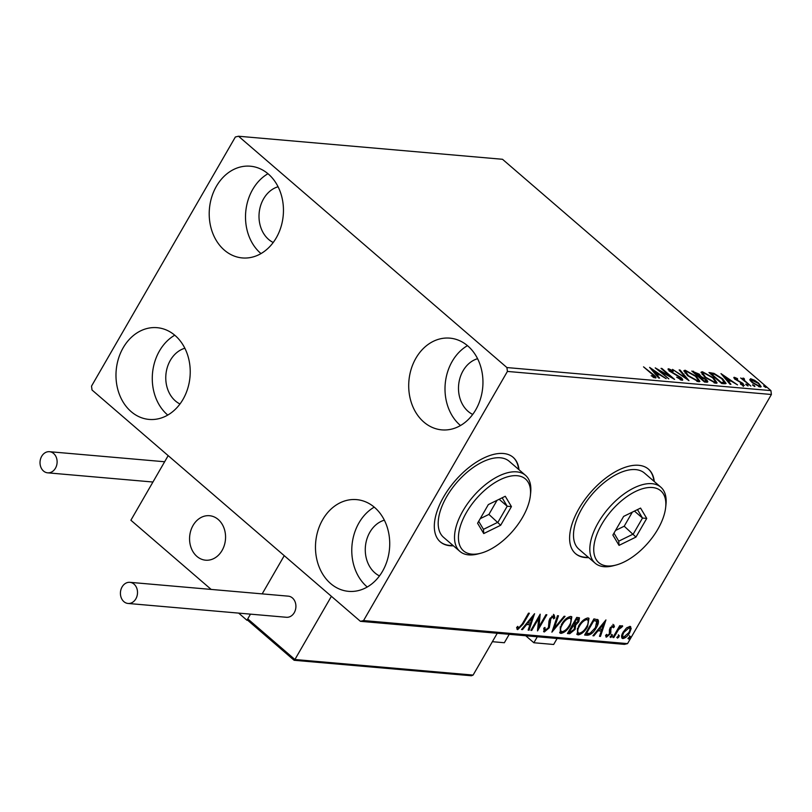 <?xml version="1.0" encoding="UTF-8"?>
<svg xmlns="http://www.w3.org/2000/svg" width="812" height="812" viewBox="0 0 812 812"><rect width="100%" height="100%" fill="white"/><g stroke="black" fill="none" stroke-linecap="round" stroke-linejoin="round"><path stroke-width="1.22" d="M518.98 469.712A55.805 28.653 130.8 0 0 513.164 457.339A55.805 28.653 130.8 0 0 443.738 496.721A55.805 28.653 130.8 0 0 440.307 541.878A55.805 28.653 130.8 0 0 453.411 545.806M518.624 469.407A55.805 28.653 130.8 0 0 512.981 457.176M654.279 481.526A55.805 28.653 130.8 0 0 648.463 469.143A55.805 28.653 130.8 0 0 579.027 508.535A55.805 28.653 130.8 0 0 575.596 553.693A55.805 28.653 130.8 0 0 588.71 557.621M653.924 481.222A55.805 28.653 130.8 0 0 648.28 468.991M123.18 347.759A46.04 37.047 95 0 1 157.102 327.683A46.04 37.047 95 0 1 187.085 353.443A46.04 37.047 95 0 1 183.025 399.342A46.04 37.047 95 0 1 149.093 419.418A46.04 37.047 95 0 1 119.12 393.658A46.04 37.047 95 0 1 123.18 347.759M167.759 415.074A46.04 37.047 95 0 1 159.477 350.926A46.04 37.047 95 0 1 174.742 335.204M415.906 358.214A46.04 37.047 95 0 1 449.828 338.137A46.04 37.047 95 0 1 479.811 363.898A46.04 37.047 95 0 1 475.751 409.796A46.04 37.047 95 0 1 441.819 429.873A46.04 37.047 95 0 1 411.846 404.112A46.04 37.047 95 0 1 415.906 358.214M460.495 425.529A46.04 37.047 95 0 1 452.203 361.381A46.04 37.047 95 0 1 467.468 345.648M322.668 519.69A46.04 37.047 95 0 1 356.6 499.624A46.04 37.047 95 0 1 386.583 525.374A46.04 37.047 95 0 1 382.523 571.272A46.04 37.047 95 0 1 348.592 591.349A46.04 37.047 95 0 1 318.619 565.588A46.04 37.047 95 0 1 322.668 519.69M367.257 587.005A46.04 37.047 95 0 1 358.975 522.867A46.04 37.047 95 0 1 374.23 507.135M216.408 186.283A46.04 37.047 95 0 1 250.34 166.206A46.04 37.047 95 0 1 280.313 191.967A46.04 37.047 95 0 1 276.253 237.865A46.04 37.047 95 0 1 242.331 257.932A46.04 37.047 95 0 1 212.348 232.171A46.04 37.047 95 0 1 216.408 186.283M260.997 253.588A46.04 37.047 95 0 1 252.705 189.45A46.04 37.047 95 0 1 267.97 173.717M273.218 242.494A29.293 23.578 95 0 1 263.585 198.828A29.293 23.578 95 0 1 278.08 186.76M379.478 575.911A29.293 23.578 95 0 1 369.856 532.246A29.293 23.578 95 0 1 384.35 520.177M472.706 414.435A29.293 23.578 95 0 1 463.084 370.759A29.293 23.578 95 0 1 477.578 358.701M179.98 403.98A29.293 23.578 95 0 1 170.358 360.305A29.293 23.578 95 0 1 184.852 348.246M749.74 379.833L750.603 378.717L754.521 380.249L758.682 383.162L761.189 386.735L760.205 386.999L752.166 382.594L749.74 379.833L750.603 378.717L750.065 379.64L751.1 379.854L750.501 380.97M743.954 379.021L744.695 380.635L750.856 386.055L740.686 377.986L742.939 379.234L742.96 378.057L743.954 378.382L744.513 379.204L743.701 379.102L743.142 380.097M735.56 378.29L737.012 380.036L743.01 383.416L743.812 385.568L740.727 384.32L740.382 383.629L742.574 384.573L742.168 383.386L735.114 379.255L734.373 377.306L737.408 378.595L737.682 379.234L735.56 378.29L734.789 379.285M744.391 385.406L743.812 385.568M742.269 385.111L742.909 384.482L742.371 385.406M733.835 377.438L734.373 377.306L733.957 378.016M724.365 383.741L721.685 383.508L708.988 372.566L713.941 373.358L722.609 378.798L726.101 383.426L724.365 383.741M704.511 382.005L691.814 371.064L699.254 374.149L700.868 376.382L705.943 379.346C708.023 381.143 708.318 382.107 706.816 382.208L704.511 382.005M707.759 381.975L706.816 382.208M688.962 380.645L672.559 369.389L685.967 378.016L679.147 369.957L680.111 370.049L688.962 380.645M668.824 378.889L655.233 367.877L670.479 376.535L661.009 368.374L661.902 368.455L674.599 379.397L659.374 370.749L668.824 378.889M653.66 377.468L654.025 376.839L651.985 374.129L643.54 366.851L653 374.322C655.66 376.332 656.441 377.55 655.335 377.966L651.163 375.712L654.36 376.748L653.833 377.671M656.035 377.793L655.335 377.966M506.921 367.562L238.515 136.233L235.368 136.984L91.523 386.116L92.01 389.993L360.416 621.322L363.563 620.571L507.409 371.429L506.921 367.562L770.923 390.613L502.506 159.284L238.515 136.233M649.61 367.379L666.155 378.656L659.933 374.961L656.695 374.677L659.567 378.087L658.603 377.996L649.61 367.379M680.243 379.772L680.06 377.448L669.575 371.165L668.672 368.79L673.057 370.84L673.138 371.449L669.961 369.917L670.407 371.196L680.963 377.539C682.851 379.184 683.186 380.097 681.958 380.29L676.67 377.184L681.106 379.011L680.578 379.935M668.043 368.973L668.672 368.79L668.174 369.653M669.961 369.917L669.047 370.942M682.689 380.087L681.958 380.29M687.551 375.651L683.968 370.607L685.216 370.242L696.381 376.372L699.914 381.396L698.624 381.741L687.551 375.651M704.735 377.154L701.152 372.109L702.39 371.734L713.555 377.874L717.087 382.899L715.808 383.244L704.735 377.154M720.985 373.611L737.529 384.888L731.307 381.193L728.059 380.909L730.942 384.32L729.978 384.228L720.985 373.611M746.258 384.959L745.944 384.117L747.74 385.091L748.055 385.933L745.761 384.421M747.385 385.71L747.74 385.091L748.055 385.933M753.069 385.558L752.754 384.705L754.551 385.68L754.866 386.532L752.572 385.01M754.196 386.299L754.551 385.68L754.866 386.532M764.173 386.522L763.859 385.68L765.655 386.654L765.97 387.497L763.686 385.984M765.3 387.273L765.655 386.654L765.97 387.497M363.563 620.571L627.554 643.622L624.418 644.373L360.416 621.322M629.899 626.367L631.168 628.529L629.615 632.792C627.706 636.141 625.453 638.07 622.845 638.587C621.058 637.694 621.139 635.573 623.098 632.223L626.377 628.112L629.899 626.367L630.701 626.681M625.027 636.76L622.124 637.958L622.845 638.587L622.033 638.273M612.898 637.501L619.708 625.697L620.601 625.778L619.597 627.514L622.266 625.707L622.702 626.164L621.556 627.382L618.551 629.574L613.791 637.572L612.898 637.501M621.556 627.382L620.591 626.549M613.669 624.956L614.42 626.783L613.314 627.747L612.898 626.407L611.121 627.92L610.309 633.908L606.462 637.156L605.559 635.4L606.696 634.345L607.203 635.694L609.376 633.888L609.426 629.747L610.198 627.899L614.055 625.108M612.532 626.103L611.812 625.859M607.741 635.573L605.914 636.933M606.117 634.882L607.203 635.694M587.299 635.268L584.62 635.025L593.937 618.886L598.099 619.861C598.921 621.84 598.312 624.479 596.272 627.777C593.704 632.457 590.72 634.943 587.299 635.268L584.924 634.497M567.436 633.533L576.764 617.384L579.463 617.881L578.743 621.759L575.678 625.098L575.119 629.381L569.75 633.736L567.436 633.533M551.896 632.172L557.509 615.699L558.483 615.79L554.22 628.285L564.096 616.278L565.061 616.359L551.896 632.172M531.748 630.416L530.865 630.335L540.183 614.187L539.006 626.732L545.958 614.694L546.852 614.765L537.524 630.914L538.691 618.399L531.748 630.416L531.129 629.879M519.629 627.564L516.98 628.995L517.701 629.625L516.594 627.564L517.762 626.367L518.655 627.96L522.289 623.91L528.49 613.172L529.383 613.243L523.08 624.144L517.701 629.625L517.112 629.381M517.345 626.803L518.655 627.96M627.554 643.622L771.4 394.49L507.409 371.429M534.56 613.699L529.089 630.183L528.125 630.092L529.921 624.814L526.673 624.529L522.502 629.604L521.537 629.523L534.56 613.699M546.364 629.919L543.604 631.32L544.324 631.949L543.766 628.194L544.964 627.432L545.217 630.285L548.415 627.686L548.983 621.058L549.947 618.561L554.19 614.978L554.84 617.902L553.571 618.835L553.226 616.633L550.881 618.571L549.288 627.788L544.324 631.949L543.746 631.726M543.959 628.072L544.172 629.533L545.217 630.285M552.982 616.42L551.805 616.186M561.396 624.601C563.995 619.982 567.101 617.262 570.724 616.42L571.831 616.846L570.328 625.291C567.72 629.909 564.614 632.619 560.99 633.401L559.915 632.984L561.396 624.601M578.57 626.093C581.169 621.484 584.275 618.754 587.898 617.922L589.004 618.348L587.502 626.793C584.894 631.411 581.788 634.111 578.174 634.903L577.099 634.487L578.57 626.093M605.935 619.932L600.464 636.415L599.489 636.324L601.296 631.046L598.048 630.762L593.876 635.837L592.912 635.755L605.935 619.932M612.258 634.832L612.218 636.243L610.705 637.521L610.746 636.111L612.441 634.903M619.069 635.431L619.038 636.841L617.516 638.12L617.556 636.709L619.251 635.502M630.173 636.395L630.142 637.806L628.62 639.085L628.661 637.684L630.366 636.476M770.923 390.613L771.4 394.49M575.424 553.53A55.805 28.653 130.8 0 0 588.345 557.306M440.124 541.716A55.805 28.653 130.8 0 0 453.045 545.491M533.22 615.334L528.358 629.554L529.089 630.183M526.146 623.92L529.921 624.814M526.074 624.012L526.673 624.529M521.893 629.087L522.502 629.604M530.5 623.129L532.388 617.597L528.013 622.916L530.5 623.129M531.779 617.079L532.388 617.597M527.404 622.388L528.013 622.916M539.442 615.476L538.285 626.113L539.006 626.732M538.904 626.651L537.534 629.036M538.062 617.861L538.691 618.399M553.459 614.349L554.84 617.902M550.262 618.044L550.881 618.571M549.612 619.191L550.211 620.703M549.48 620.084L550.374 622.408M549.653 621.789L548.567 627.168M548.648 627.24L549.288 627.788M557.57 615.709L553.49 627.656L554.22 628.285M554.099 628.183L552.657 629.929M571.425 616.592L570.724 622.479M569.699 624.753L570.328 625.291M564.655 630.741L560.27 632.781L560.99 633.401M560.27 632.781L559.61 632.619M560.26 626.823L560.361 630.792L561.924 631.746C564.837 631.117 567.344 628.945 569.445 625.21C571.618 621.525 571.739 619.15 569.811 618.084C566.877 618.764 564.37 620.957 562.29 624.672C560.128 628.336 560.006 630.701 561.924 631.746M569.08 617.455L570.592 618.389L569.08 617.455L566.177 618.642M561.671 624.134L562.29 624.672M578.976 617.627L578.408 620.409M578.103 621.21L578.743 621.759M575.363 624.205L575.678 625.098M574.957 624.479L574.399 628.762M574.48 628.833L575.119 629.381M572.125 631.645L569.019 633.106L569.75 633.736M569.019 633.106L567.75 632.995M573.851 625.737L572.166 625.331M576.885 618.571L578.245 619.414L576.114 618.5M577.616 619.201L576.693 619.12L573.708 624.296L577.839 621.708L577.616 619.201M576.073 618.582L576.693 619.12M573.079 623.758L573.708 624.296M573.201 625.991L569.283 631.949L570.298 632.04L574.236 629.31L574.5 626.306L572.47 625.362M572.125 625.413L572.754 625.951M568.664 631.411L569.283 631.949M588.598 618.084L587.908 623.981M586.873 626.255L587.502 626.793M581.828 632.243L577.444 634.273L578.174 634.903M577.444 634.273L576.784 634.121M577.444 628.326L577.535 632.294L579.098 633.238C582.011 632.619 584.518 630.447 586.619 626.712C588.791 623.027 588.913 620.642 586.985 619.576C584.061 620.266 581.554 622.459 579.463 626.164C577.302 629.838 577.18 632.193 579.098 633.238M586.264 618.957L587.776 619.891L586.264 618.957L583.351 620.135M578.844 625.636L579.463 626.164M597.51 619.434L596.769 624.783M595.643 627.24L596.272 627.777M591.4 632.538L586.579 634.639M593.247 620.074L593.866 620.612L586.457 633.451L590.03 633.33L595.379 627.696L596.749 621.342L593.288 620.003M585.838 632.913L586.457 633.451M596.749 621.342L593.866 620.612M596.028 620.713L596.627 621.241M604.585 621.566L599.733 635.786L600.464 636.415M597.51 630.153L601.296 631.046M597.439 630.244L598.048 630.762M593.267 635.319L593.876 635.837M601.875 629.361L603.752 623.829L599.388 629.148L601.875 629.361M603.154 623.311L603.752 623.829M598.779 628.62L599.388 629.148M612.948 624.327L614.42 626.783M610.502 627.392L611.121 627.92M610.391 627.3L609.985 628.386L610.715 629.006M609.985 628.386L610.34 631.431L611.071 632.061M610.34 631.431L609.579 633.279M609.65 633.35L610.309 633.908M611.537 634.213L612.218 636.243M611.497 635.623L609.985 636.902M618.977 626.976L619.597 627.514M621.738 625.798L620.865 626.722M619.282 627.24L617.861 628.904M617.831 628.955L618.551 629.574M613.161 637.044L613.791 637.572M618.348 634.801L619.038 636.841M618.308 636.212L616.795 637.491M630.264 626.438L631.168 628.529M630.447 627.899L629.686 630.609M628.985 632.254L629.615 632.792M622.296 633.807L622.408 636.303L623.687 637.136L628.721 632.731C630.203 630.224 630.315 628.589 629.067 627.818L623.981 632.315C622.499 634.811 622.398 636.415 623.687 637.136M628.336 627.199L629.584 628.031L628.336 627.199L627.006 627.585M623.362 631.777L623.981 632.315M629.452 635.776L630.142 637.806M629.412 637.187L627.899 638.465M654.289 376.869L655.294 377.966M652.96 377.154L653.264 376.636M657.964 374.312L658.755 374.86M656.329 375.306L656.695 374.677M655.69 374.555L657.72 374.728L658.248 373.804L652.746 370.028L655.771 373.591L658.248 373.804M652.381 370.658L652.746 370.028M655.406 374.22L655.771 373.591M668.215 369.724L669.524 370.12M680.669 378.047L680.963 377.539M681.075 379.062L682.05 380.3M679.756 370.678L680.111 370.049M683.907 371.196L685.216 370.242M684.678 371.165L685.937 371.399M698.401 379.843L699.436 381.711M697.417 381.508L698.33 380.331L695.488 376.301L686.556 371.368L685.582 371.652L688.434 375.723L697.295 380.625L698.33 380.331M685.582 371.652L684.983 373.084M696.879 381.346L697.295 380.625M693.062 372.15L693.976 372.312M699.467 375.773L700.33 376.991M700.512 377.012L700.868 376.382M706.156 380.96L707.14 382.219M704.461 381.965L706.186 380.909L705.049 379.265L699.376 376.89L704.095 380.96L706.186 380.909M698.411 376.758L699.518 375.682L698.523 375.814L698.391 374.099L694.006 372.261L698.523 375.814L698.127 376.504M704.572 381.975L705.11 381.051M701.081 372.698L702.39 371.734M701.852 372.657L703.111 372.901M715.575 381.346L716.61 383.213M714.59 383.01L715.504 381.833L712.662 377.793L703.73 372.86L702.756 373.155L705.618 377.225L714.469 382.117L715.504 381.833M702.756 373.155L702.157 374.586M714.052 382.848L714.469 382.117M710.236 373.642L711.413 373.784M713.535 374.058L713.941 373.358M724.477 382.056L725.563 383.721M721.635 383.467L723.939 383.061M710.916 374.22L711.18 373.764L721.269 382.462L724.426 382.32L723.888 383.244M723.746 383.396L724.284 382.472L721.716 378.717L714.672 374.342L711.18 373.764M729.328 380.544L730.12 381.092M727.694 381.538L728.059 380.909M727.055 380.787L729.095 380.96L729.623 380.036L724.121 376.26L727.136 379.823L729.623 380.036M723.756 376.89L724.121 376.26M726.781 380.452L727.136 379.823M734.139 378.28L735.154 378.646M742.706 383.934L743.01 383.416M742.472 384.34L743.284 386.492M742.432 378.981L743.416 379.305L743.954 378.382M744.381 381.163L744.695 380.635M759.788 385.7L760.631 386.999M759.179 386.796L759.748 385.822L759.058 386.015C760.225 385.761 759.809 384.786 757.799 383.091L751.08 379.884M758.702 386.634L759.058 386.015L753.059 382.675L752.805 383.122M751.739 379.701C750.613 379.986 751.049 380.98 753.059 382.675M509.215 634.314L504.353 642.739L492.376 641.693M193.053 525.445A22.32 17.965 95 0 1 209.506 515.711A22.32 17.965 95 0 1 224.041 528.206A22.32 17.965 95 0 1 222.072 550.455A22.32 17.965 95 0 1 205.629 560.189A22.32 17.965 95 0 1 191.094 547.694A22.32 17.965 95 0 1 193.053 525.445M238.657 613.111L246.96 620.266L247.914 620.348M211.181 589.431L130.884 520.228L168.175 455.633L284.251 555.672L262.185 593.876L284.251 555.672L331.397 596.312L294.908 659.517L473.102 675.077L497.248 633.269M246.96 620.266L250.482 614.146L247.751 618.876L294.908 659.517L294.167 660.288L471.376 675.767L473.102 675.077M199.529 558.26A22.32 17.965 -85 0 0 205.629 560.189A22.32 17.965 -85 0 0 224.843 543.411A22.32 17.965 -85 0 0 215.606 517.64A22.32 17.965 -85 0 0 209.506 515.711A22.32 17.965 -85 0 0 190.292 532.489A22.32 17.965 -85 0 0 199.529 558.26M247.751 618.876L249.03 621.292L248.36 620.845L294.096 660.257M122.074 586.954A10.607 8.536 -85 0 0 121.14 597.52A10.607 8.536 -85 0 0 128.042 603.458A10.607 8.536 -85 0 0 135.858 598.83A10.607 8.536 -85 0 0 136.792 588.264A10.607 8.536 -85 0 0 129.89 582.326A10.607 8.536 -85 0 0 122.074 586.954M128.042 603.458L286.443 617.282A10.607 8.536 -85 0 0 294.259 612.664A10.607 8.536 -85 0 0 295.192 602.098A10.607 8.536 -85 0 0 288.29 596.16L129.89 582.326M43.513 471.031A10.607 8.536 -85 0 0 47.644 472.828A10.607 8.536 -85 0 0 56.535 465.723A10.607 8.536 -85 0 0 53.633 453.492A10.607 8.536 -85 0 0 49.491 451.695A10.607 8.536 -85 0 0 40.6 458.8A10.607 8.536 -85 0 0 43.513 471.031M557.113 638.496L553.662 644.484L533.86 642.749L525.74 635.755M537.311 636.76L533.86 642.749M601.753 524.288A47.431 24.36 130.8 0 0 616.044 565.04A47.431 24.36 130.8 0 0 657.852 529.191A47.431 24.36 130.8 0 0 665.657 507.47A47.431 24.36 130.8 0 0 643.561 488.438A47.431 24.36 130.8 0 0 601.753 524.288M616.044 565.04L613.415 565.731A50.222 25.791 -49.2 0 1 595.206 563.223A50.222 25.791 -49.2 0 1 598.292 522.583A50.222 25.791 -49.2 0 1 660.775 487.129A50.222 25.791 -49.2 0 1 665.952 504.77L665.657 507.47M660.775 487.129L644.454 473.061A50.222 25.791 130.8 0 0 581.971 508.515A50.222 25.791 130.8 0 0 578.885 549.156L595.206 563.223M646.738 518.421L635.969 537.067L619.038 545.38L612.867 535.047L623.636 516.402L640.566 508.089L646.738 518.421L642.505 518.046L637.471 509.611M613.973 533.139L618.764 541.157L633.279 534.032L642.505 518.046L634.446 511.103M615.506 530.49L624.205 526.217L635.969 537.067M624.205 526.217L632.335 512.128M618.764 541.157L619.038 545.38M466.453 512.473A47.431 24.36 130.8 0 0 480.745 553.226A47.431 24.36 130.8 0 0 522.552 517.376A47.431 24.36 130.8 0 0 530.358 495.655A47.431 24.36 130.8 0 0 508.271 476.624A47.431 24.36 130.8 0 0 466.453 512.473M480.745 553.226L478.116 553.916A50.222 25.791 -49.2 0 1 459.907 551.409A50.222 25.791 -49.2 0 1 462.992 510.768A50.222 25.791 -49.2 0 1 525.486 475.314A50.222 25.791 -49.2 0 1 530.652 492.955L530.358 495.655M525.486 475.314L509.154 461.246A50.222 25.791 130.8 0 0 446.671 496.7A50.222 25.791 130.8 0 0 443.585 537.341L459.907 551.409M511.438 506.607L500.669 525.252L483.739 533.565L477.578 523.243L488.337 504.587L505.277 496.274L511.438 506.607L507.206 506.231L502.171 497.797M478.684 521.324L483.465 529.343L497.979 522.217L507.206 506.231L499.147 499.289M480.207 518.675L488.915 514.402L500.669 525.252M488.915 514.402L497.045 500.324M483.465 529.343L483.739 533.565M522.461 623.616L523.08 624.144M593.724 620.043L594.455 620.662M610.177 629.676L610.898 630.305M615.455 633.076L616.075 633.614M692.961 372.058L693.448 371.206M710.216 373.621L710.733 372.718M721.695 383.467L722.223 382.543M518.34 627.838L517.609 627.219M621.424 627.199L620.703 626.58M47.644 472.828L152.95 482.023M49.491 451.695L164.643 461.754"/></g></svg>
